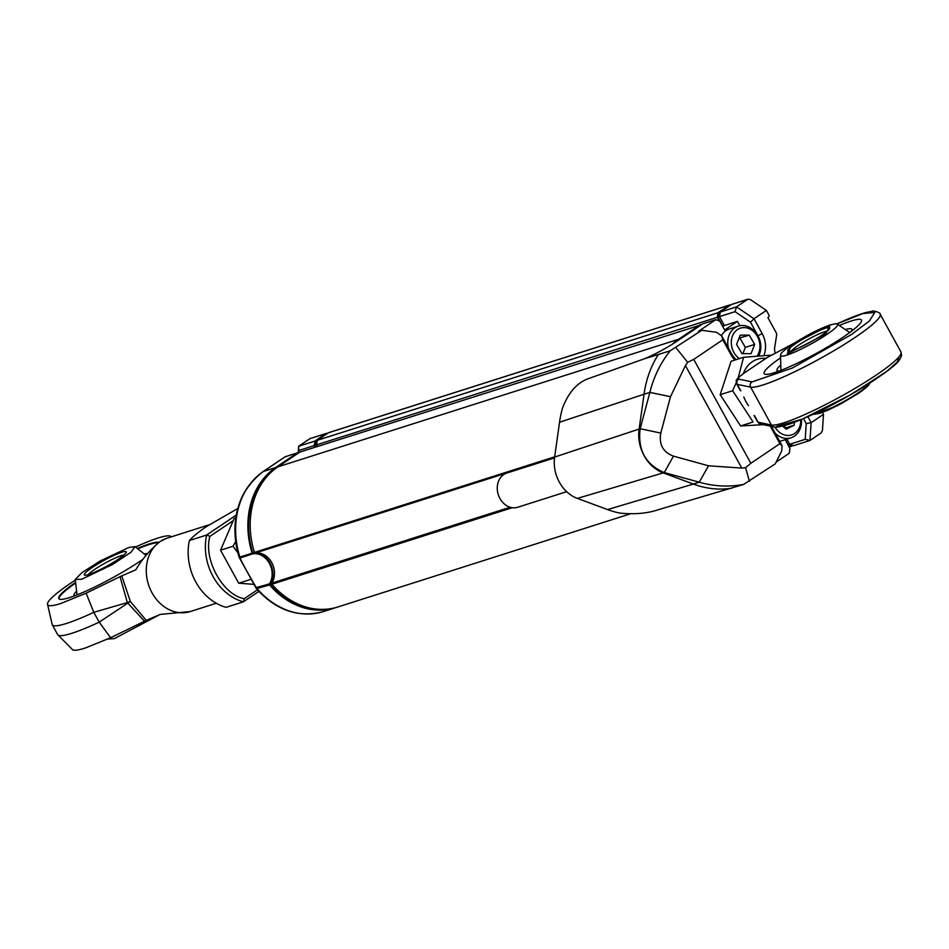 <?xml version="1.0" encoding="UTF-8"?>
<svg xmlns="http://www.w3.org/2000/svg" width="949" height="949" viewBox="0 0 949 949"><rect width="100%" height="100%" fill="white"/><g stroke="black" fill="none" stroke-linecap="round" stroke-linejoin="round"><path stroke-width="1.42" d="M629.661 514.061L338.01 606.921A76.916 63.085 -107.7 0 1 271.948 584.228A0.854 0.7 -107.7 0 1 271.829 583.113A18.6 15.255 72.3 0 0 271.711 562.579A18.6 15.255 72.3 0 0 255.293 553.03A0.854 0.7 -107.7 0 1 254.451 552.401A76.916 63.085 -107.7 0 1 277.95 466.825L299.801 452.104L701.323 324.795M672.331 344.226A76.916 63.085 -107.7 0 1 678.665 339.244L700.516 324.511M719.271 320.916L717.278 317.286L718.002 312.731L729.188 305.187A1.708 1.4 -107.7 0 1 730.469 305.151M317.452 446.481L316.575 444.867L717.278 317.286M316.575 444.867L317.298 440.312L718.002 312.731M317.298 440.312L328.484 432.768A1.708 1.4 -107.7 0 1 329.101 432.566M792.854 445.389L791.454 446.327L787.943 445.117M789.034 447.098L791.454 446.327M722.984 326.48L717.919 317.274L718.535 313.384L720.184 312.28M792.225 445.164L787.765 444.322L785.226 439.719M789.414 443.8L787.765 444.322M720.089 312.897L718.535 313.384M719.567 316.752L717.919 317.274M801.442 419.517A19.656 16.121 -107.7 0 1 799.141 430.905A19.656 16.121 -107.7 0 1 790.991 437.809L782.142 440.633A19.656 16.121 -107.7 0 1 779.568 441.178M790.991 437.809A19.656 16.121 -107.7 0 1 775.143 433.135M800.742 419.802A17.094 14.021 -107.7 0 1 798.702 428.924A17.094 14.021 -107.7 0 1 774.894 427.003M794.266 422.364L794.218 425.164L786.258 429.233L782.557 426.125M784.942 428.118L794.218 425.164M784.906 428.094L784.953 425.496M721.382 335.638A19.656 16.121 -107.7 0 1 729.413 328.947L738.263 326.124A19.656 16.121 -107.7 0 1 757.824 335.816M728.417 348.117A19.656 16.121 -107.7 0 1 738.263 326.124M739.39 358.627A17.094 14.021 -107.7 0 1 737.337 329.659A17.094 14.021 -107.7 0 1 759.864 344.416A17.094 14.021 -107.7 0 1 757.1 355.97M749.247 335.151L754.669 344.416L751.05 353.669L741.999 353.669L736.59 344.404L740.208 335.151L749.247 335.151L739.046 338.117M742.889 353.669L745.345 347.381L754.669 344.416M745.345 347.381L739.935 338.117M554.524 457.881L506.861 473.053A17.948 14.721 72.3 0 0 498.284 494.619A17.948 14.721 72.3 0 0 517.751 507.252L566.66 491.677M743.328 373.598A29.917 24.532 -107.7 0 1 765.843 358.39M748.536 405.65A29.917 24.532 -107.7 0 1 743.802 396.967M770.754 355.187L743.577 357.287L738.18 377.88M736.294 382.613L732.64 390.727L753.091 421.985L740.611 425.959L720.172 394.701L731.098 361.261L743.577 357.287M732.64 390.727L720.172 394.701M763.387 424.666L740.611 425.959M839.651 325.377A55.552 7.414 151.2 0 1 861.478 320.086A55.552 7.414 151.2 0 1 856.674 326.99A55.552 7.414 151.2 0 1 843.08 337.215A55.552 7.414 151.2 0 1 772.522 373.254A55.552 7.414 151.2 0 1 764.123 373.621A55.552 7.414 151.2 0 1 780.28 358.022A55.552 7.414 -28.8 0 0 764.123 373.621A55.552 7.414 -28.8 0 0 793.162 365.128A55.552 7.414 -28.8 0 0 843.08 337.215A55.552 7.414 -28.8 0 0 861.478 320.086A55.552 7.414 -28.8 0 0 839.651 325.377M851.158 331.474A42.729 5.706 -28.8 0 0 851.882 329.244A42.729 5.706 -28.8 0 0 845.832 329.41M780.375 365.401A42.729 5.706 -28.8 0 0 776.994 370.418A42.729 5.706 -28.8 0 0 779.259 371M821.763 335.282A23.927 3.191 -28.8 0 0 829.699 328.39A23.927 3.191 -28.8 0 0 807.184 336.634A23.927 3.191 -28.8 0 0 788.144 351.237A23.927 3.191 -28.8 0 0 821.763 335.282M827.374 331.094A21.364 2.859 -28.8 0 0 798.299 345.365A21.364 2.859 -28.8 0 0 791.68 350.715M740.837 390.798L737.302 384.369A25.635 3.428 151.2 0 1 736.78 384.048L740.315 390.49M899.035 356.765L897.279 362.079L886.639 371.462L850.541 394.796L801.976 419.233L776.567 426.433M676.673 341.415L702.723 323.858L715.771 319.694L698.511 331.331L701.774 330.288L670.124 350.845L644.359 358.805A29.917 3.998 -28.8 0 0 676.673 341.415M722.794 326.598L724.384 325.531L719.496 316.622L720.22 312.067L731.406 304.522L747.717 299.338L736.519 306.871L720.22 312.067M732.035 304.321A1.708 1.4 72.3 0 0 731.406 304.522M803.506 418.651L806.235 423.61L805.215 439.34L809.971 440.478L793.661 445.662L789.675 444.286L786.84 439.126M776.104 462.139L789.212 453.302L789.936 448.747L785.428 439.589M823.495 414.333L811.134 422.661L809.971 440.478L821.158 432.934L822.451 430.36L823.495 414.333L822.451 412.424M775.155 352.565A8.541 7.011 72.3 0 1 774.657 347.631L776.579 335.543A4.271 3.499 -107.7 0 0 775.997 332.34L767.871 317.547L768.453 317.144A1.708 1.4 -107.7 0 0 768.82 314.866L766.377 310.418L750.635 299.73L748.037 299.184L731.703 304.38M724.384 325.531L737.432 321.379L724.656 329.991L719.757 321.082L715.771 319.694M770.446 426.125A22.646 18.577 72.3 0 0 771.751 428.853L779.912 443.693L782.035 445.674L781.691 451.012L775.226 463.883L743.565 484.453L658.748 509.577C647.645 513.397 634.751 514.572 620.053 513.112A101.104 82.919 -107.7 0 1 607.538 509.566A8548.651 7011.188 72.3 0 0 577.348 498.403A34.259 28.09 -107.7 0 1 554.631 457.062A8548.651 7011.188 72.3 0 0 559.53 422.246L644.027 394.25A103.168 84.615 -107.7 0 1 658.321 354.606M805.215 439.34L789.675 444.286M763.886 355.495A22.646 18.577 72.3 0 0 762.166 333.597L754.004 318.757L766.377 310.418M779.912 443.693L750.837 463.29L693.719 359.386L722.794 339.789L730.955 354.629A22.646 18.577 72.3 0 0 734.917 360.051M806.235 423.61L811.134 422.661L807.872 416.741M735.024 311.675L750.457 322.162L754.004 318.757L736.519 306.871L735.024 311.675L719.496 316.622M739.829 325.732L737.432 321.379M750.457 322.162L757.943 335.78A19.229 15.777 72.3 0 1 758.737 355.839M644.359 358.805L587.04 379.126C576.28 383.586 568.083 393.313 562.437 408.319A101.104 82.919 72.3 0 0 559.53 422.246M577.348 498.403L663.209 472.899A36.323 29.787 -107.7 0 1 639.116 429.067A8546.575 7009.492 -107.7 0 0 644.027 394.25L649.863 392.388C653.719 376.907 660.468 363.052 670.124 350.845M693.719 359.386L687.657 362.293L675.949 347.702M701.774 330.288L716.412 332.257L721.655 335.827L722.794 339.789M731.75 488.213A103.168 84.615 -107.7 0 1 693.399 484.061L607.538 509.566M743.565 484.453C728.69 487.157 713.909 486.41 699.235 482.199L693.399 484.061A8546.575 7009.492 -107.7 0 0 663.209 472.899L664.264 472.566C645.605 464.642 637.574 450.028 640.16 428.723L660.789 433.088L670.504 396.682L685.415 365.567L741.774 468.082L745.582 467.667L749.39 481.297M750.837 463.29L745.582 467.667M782.035 445.674L772.249 427.857A19.229 15.777 -107.7 0 1 771.49 426.35M721.655 335.827L731.442 353.633A19.229 15.777 72.3 0 0 736.27 359.612M687.657 362.293L685.415 365.567M554.631 457.062L640.16 428.723L649.863 392.388L670.504 396.682M741.774 468.082L708.5 465.793L699.235 482.199L664.264 472.566L673.458 456.137C663.043 452.175 658.82 444.488 660.789 433.088M708.5 465.793L673.458 456.137M336.848 607.277A76.916 63.085 -107.7 0 1 335.685 607.657A76.916 63.085 -107.7 0 1 269.623 584.964A0.854 0.7 -107.7 0 1 269.492 583.86A18.6 15.255 72.3 0 0 269.374 563.326A18.6 15.255 72.3 0 0 252.956 553.777A0.854 0.7 -107.7 0 1 252.126 553.148A76.916 63.085 -107.7 0 1 275.625 467.56L297.476 452.839L298.283 453.124M315.127 447.216L314.238 445.603L314.961 441.048L326.148 433.515A1.708 1.4 -107.7 0 1 327.429 433.479M314.961 441.048L298.65 446.244L309.849 438.699L326.148 433.515M275.625 467.56L263.383 471.463L285.234 456.742L297.476 452.839M269.492 583.86L256.42 587.585C253.656 583.813 238.602 556.446 240.144 557.965L252.956 553.777M269.623 584.964L256.372 588.641A0.854 0.795 -24 0 1 256.254 588.451L256.254 588.451A0.854 0.795 -24 0 1 256.42 587.585M257.25 587.751A0.854 0.7 72.3 0 0 257.369 588.866L256.372 588.641L239.195 557.383L252.126 553.148M298.211 453.1L298.65 446.244L298.71 450.55L314.238 445.603M298.544 452.946L298.71 450.55M249.717 484.512A76.015 62.337 72.3 0 0 239.184 557.36L239.883 557.051A0.854 0.7 72.3 0 0 240.714 557.668M262.731 471.902A4.271 2.373 56 0 1 263.039 471.629C237.487 491.819 229.528 520.408 239.184 557.371A0.854 0.854 -44 0 0 239.385 557.727L239.385 557.727A0.854 0.854 -44 0 0 240.144 557.965M318.603 609.258A76.062 62.385 -107.7 0 1 270.097 584.406A19.454 15.955 72.3 0 0 270.94 564.904A19.454 15.955 72.3 0 0 256.479 552.923M254.688 552.804A19.454 15.955 72.3 0 0 252.79 552.935A76.062 62.385 -107.7 0 1 274.154 469.636M315.815 447.003L314.997 445.52L315.614 441.629L317.263 440.526M317.168 441.143L315.614 441.629M316.646 444.998L314.997 445.52M252.79 552.935L254.451 552.413M271.758 583.872L270.097 584.406M235.684 541.571L233.039 546.233L237.867 552.804M233.039 546.233L220.559 550.206L234.166 518.427L235.803 517.917M254.142 584.37L238.709 583.208L251.141 579.246M238.709 583.208L220.559 550.206M160.215 614.418L190.18 611.571A38.458 31.542 72.3 0 1 152.006 592.781A38.458 31.542 72.3 0 1 160.144 541.523C150.594 549.198 142.457 558.653 135.731 569.875L121.757 575.877L130.345 601.452L146.241 620.409L160.215 614.418M258.84 591.441L243.359 601.832L226.123 607.324A51.282 42.053 -107.7 0 1 189.397 540.527C192.232 537.146 197.689 532.638 205.779 527.003L237.748 508.51M166.194 538.486L160.144 541.523A38.458 31.542 72.3 0 1 166.846 538.273L166.194 538.486M121.757 575.877L120.025 576.684L127.356 602.579L130.345 601.452L99.206 622.153A76.062 10.154 151.2 0 1 71.899 633.28A76.062 10.154 151.2 0 1 57.652 634.608L72.682 649.816A70.463 9.407 -28.8 0 0 85.291 648.037L110.594 637.728L146.241 620.409M120.025 576.684L86.11 593.196L93.797 612.33L127.356 602.579L144.509 621.227M86.11 593.196L60.807 603.505A70.463 9.407 151.2 0 1 47.45 603.932A70.463 9.407 151.2 0 1 75.256 580.159M135.565 547.004A70.463 9.407 151.2 0 1 157.925 538.047C164.64 535.924 168.851 535.343 170.559 536.28L171.283 536.861M75.339 582.556A57.687 7.711 -28.8 0 0 58.814 598.57A57.687 7.711 -28.8 0 0 90.392 589.092A57.687 7.711 -28.8 0 0 143.18 559.151M158.993 542.342A57.687 7.711 -28.8 0 0 137.546 548.356M189.397 540.527L206.633 535.034L209.931 536.363L232.683 521.025M236.265 515.07L206.633 535.034A51.282 42.053 -107.7 0 0 243.359 601.832L244.213 598.712C222.813 594.999 203.086 559.103 209.931 536.363M58.98 598.795A57.687 7.711 151.2 0 1 75.374 583.208M138.079 548.736A57.687 7.711 151.2 0 1 149.396 544.489A57.687 7.711 151.2 0 1 158.507 542.698M76.335 591.417A42.729 5.706 -28.8 0 0 74.105 595.343A42.729 5.706 -28.8 0 0 74.698 595.794M147.534 553.575A42.729 5.706 -28.8 0 0 144.485 553.943M107.652 639.08L114.366 638.606L159.705 614.62M128.839 547.478L135.007 546.636L131.045 552.188L112.789 564.358L81.733 579.234L75.244 579.495L81.839 572.698L100.345 560.883L128.839 547.478M121.78 552.235A23.927 3.191 151.2 0 1 126.276 552.306A23.927 3.191 151.2 0 1 106.822 566.15A23.927 3.191 151.2 0 1 84.71 575.153A23.927 3.191 151.2 0 1 96.347 564.857A23.927 3.191 151.2 0 1 121.78 552.235M123.939 555.011A21.364 2.859 -28.8 0 0 121.235 555.663A21.364 2.859 -28.8 0 0 102.456 564.584A21.364 2.859 -28.8 0 0 88.245 574.631M271.948 584.228L512.27 507.703M271.829 583.113L510.147 507.241M255.293 553.03L554.536 457.762M254.451 552.401L554.667 456.825M277.95 466.825L678.665 339.244M328.484 432.768L729.188 305.187M813.293 414.274A32.563 4.354 -28.8 0 0 858.75 392.495A32.563 4.354 -28.8 0 0 869.45 383.396M849.711 332.553L837.315 324.119A32.563 4.354 151.2 0 1 826.828 334.439A32.563 4.354 151.2 0 1 796.389 351.344A32.563 4.354 151.2 0 1 780.469 355.365L780.956 370.359M814.788 414.215L837.137 405.757L858.347 393.408L868.608 384.63M791.739 344.831L830.185 324.961L825.701 334.024L787.255 353.894L791.739 344.831M836.888 323.941L862.736 313.585L874.788 312.435L869.391 320.976L851.467 334.534L792.213 368.093L752.082 381.901L738.761 379.126C737.314 378.556 739.579 376.231 745.534 372.138A3.843 2.135 -124 0 0 745.214 372.293A3.843 2.135 -124 0 0 744.953 372.53M745.534 372.138L767.314 357.465L794.099 343.253M738.761 379.126A3.843 3.76 -78.2 0 0 737.302 384.369L750.623 387.133L771.442 424.998L758.109 422.222L754.574 415.781M760.624 424.084L757.587 421.902A25.635 3.428 -28.8 0 0 758.109 422.222A3.843 3.76 101.8 0 0 760.624 424.084L773.945 426.86C774.989 427.869 780.375 426.872 790.066 423.883C813.222 415.389 839.296 402.151 868.288 384.131C900.482 362.755 899.261 360.75 901.55 355.484L900.981 352.02L880.162 314.166A74.781 9.988 151.2 0 1 824.503 356.136A74.781 9.988 151.2 0 1 750.623 387.133A3.843 3.76 -78.2 0 1 752.082 381.901M900.981 352.02A74.781 9.988 -28.8 0 1 845.31 393.989A74.781 9.988 -28.8 0 1 771.442 424.998A3.843 3.76 101.8 0 0 773.945 426.86M840.482 322.328A3.843 1.934 -114.3 0 1 840.743 322.162L836.816 323.929M762.166 333.597L757.943 335.78M730.955 354.629L731.442 353.633M771.751 428.853L772.249 427.857M257.369 588.866A76.916 63.085 72.3 0 0 323.443 611.559L335.685 607.657M284.914 456.884L263.039 471.629A4.271 2.373 56 0 1 263.383 471.463A76.916 63.085 72.3 0 0 239.883 557.051M258.816 591.417L243.763 601.559M57.652 634.608L52.242 624.774A76.062 10.154 -28.8 0 0 66.489 623.446A76.062 10.154 -28.8 0 0 93.797 612.33L99.206 622.153L110.594 637.728M257.369 589.839L244.213 598.712M328.781 432.625L729.496 305.044M869.604 382.874C868.181 384.63 872.629 383.206 858.477 393.337L840.885 403.811L828.133 410.087L819.651 413.396L813.222 414.298M837.315 324.119C838.121 323.395 835.879 323.621 830.553 324.795C818.75 329.006 805.76 335.709 791.596 344.902C777.385 355.08 781.94 353.574 780.469 355.365M736.78 384.048C737.29 380.324 731.999 382.15 745.214 372.293L766.994 357.619L794.36 343.087M757.587 421.902L754.052 415.472M880.162 314.166C881.265 312.945 872.76 310.038 871.858 311.308L866.14 312.47C859.604 314.238 851.134 317.464 840.743 322.162M323.443 611.559C298.638 618.155 276.313 610.563 256.455 588.771L239.184 557.371M310.121 438.568L326.456 433.361M209.065 524.833L166.846 538.273M216.289 603.256L190.18 611.571M52.242 624.774L47.45 603.932M146.051 555.414L135.007 546.636M77.035 594.893L75.244 579.495"/></g></svg>

